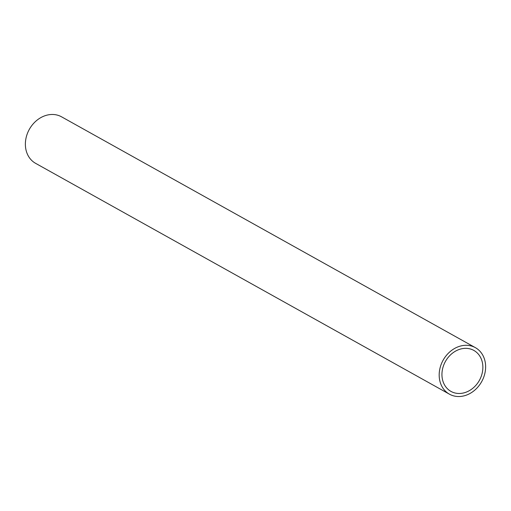 <?xml version="1.0" encoding="UTF-8"?>
<svg xmlns="http://www.w3.org/2000/svg" width="511" height="511" viewBox="0 0 511 511"><rect width="100%" height="100%" fill="white"/><g stroke="black" fill="none" stroke-linecap="round" stroke-linejoin="round"><path stroke-width="0.77" d="M475.377 347.652L61.569 116.827A26.629 22.056 119.2 0 0 25.55 141.01A26.629 22.056 119.2 0 0 35.623 163.348L449.431 394.173A26.629 22.056 -60.8 0 1 439.358 371.836A26.629 22.056 -60.8 0 1 475.377 347.652A26.629 22.056 -60.8 0 1 485.45 369.99A26.629 22.056 -60.8 0 1 449.431 394.173M482.716 370.098A23.468 19.437 119.2 0 0 473.838 350.418A23.468 19.437 119.2 0 0 442.098 371.727A23.468 19.437 119.2 0 0 450.97 391.407A23.468 19.437 119.2 0 0 482.716 370.098"/></g></svg>
